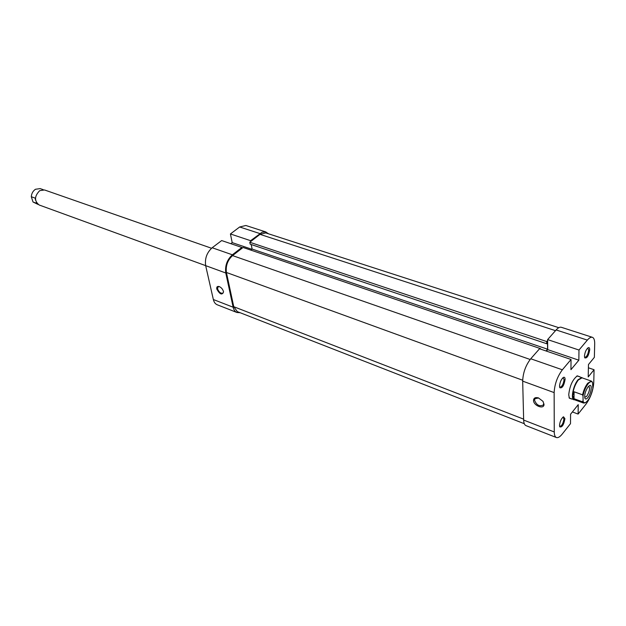 <?xml version="1.0" encoding="UTF-8"?>
<svg xmlns="http://www.w3.org/2000/svg" width="626" height="626" viewBox="0 0 626 626"><rect width="100%" height="100%" fill="white"/><g stroke="black" fill="none" stroke-linecap="round" stroke-linejoin="round"><path stroke-width="0.94" d="M558.791 327.688L265.721 232.895L259.993 234.351L249.782 242.254L546.717 341.553L547.633 340.513M540.183 348.979L540.496 348.627L243.044 247.466L232.543 255.596C227.621 260.15 225.587 265.776 226.416 272.474L233.756 306.709L237.317 311.623L524.298 423.716M250.776 250.095L252.106 249.062L251.222 244.531M546.052 350.975L547.586 349.214L547.539 342.837L546.741 343.752L250.157 244.171L249.782 242.254M546.741 343.752L546.717 341.553M540.496 348.627L540.496 349.089M252.106 249.062L547.586 349.214M216.776 289.032C216.479 286.927 217.277 286.098 219.178 286.544C221.314 287.498 222.754 289.173 223.482 291.575L223.537 291.873C222.113 295.402 219.859 294.455 216.776 289.032M219.444 286.645L217.965 286.888L217.574 288.883C219.006 292.303 220.837 293.704 223.052 293.093L223.529 291.786M232.371 254.798L241.879 247.442L221.667 240.564L212.159 247.747L232.371 254.798C227.074 259.696 224.875 265.76 225.775 272.983L205.664 265.651L213.349 299.525L233.138 307.217L225.775 272.983M233.138 307.217C233.764 309.94 235.04 311.709 236.964 312.507L217.245 304.792C215.297 303.978 213.998 302.225 213.349 299.525M205.664 265.651C204.694 258.515 206.862 252.552 212.159 247.747M268.562 233.819L265.604 231.878L262.098 232.23L250.619 240.689L230.423 233.96L232.207 242.614L230.814 243.678M230.423 233.96L239.656 226.988L245.854 225.493L266.003 231.996M250.776 241.487L250.619 240.689M241.879 247.442L242.043 248.248M236.964 312.507L240.094 312.71M251.832 249.273L232.207 242.614M564.926 418.692C563.791 424.788 562.078 427.519 559.769 426.869L559.519 425.43C559.965 421.368 561.295 418.489 563.51 416.783L564.926 418.692M559.581 426.259L559.847 426.447C561.921 425.805 563.283 423.278 563.932 418.864L562.97 417.112M565.098 379.426C563.963 385.702 562.211 388.464 559.824 387.713L559.534 386.109C559.957 382.001 561.287 379.074 563.525 377.337C564.535 376.977 565.059 377.674 565.098 379.426M559.621 387.095L559.934 387.314C562.062 386.68 563.439 384.114 564.081 379.606L562.97 377.689M589.715 349.824C588.628 355.826 586.977 358.51 584.754 357.861L584.465 356.139C584.911 352.148 586.171 349.331 588.244 347.68C589.215 347.328 589.708 348.04 589.715 349.824M584.551 357.258L584.817 357.43C586.789 356.82 588.096 354.339 588.73 349.997L587.712 348.04M572.023 399.098L569.339 398.199L568.737 394.763C569.715 385.866 572.571 379.567 577.313 375.85L579.958 376.852M569.065 397.51L570.004 398.363L574.801 399.857M544.01 404.263C544.299 409.873 533.352 405.734 533.524 400.343C533.751 397.94 535.387 397.127 538.43 397.893L542.945 401.305L544.01 404.263M538.657 397.972L534.948 398.707L534.526 400.17C536.49 405.124 539.409 406.743 543.29 405.022L543.704 403.598L543.102 401.548M588.393 367.791L594.066 369.723L593.753 382.768C593.143 390.577 590.6 397.651 586.116 403.973L578.111 414.068L578.236 404.646L570.576 414.216L570.497 423.645L562.203 434.108C559.926 436.909 557.993 438.043 556.397 437.527L525.989 425.625C524.541 424.999 523.766 423.153 523.657 420.069L554.268 431.963L554.143 392.596L522.679 381.132L523.657 420.069M556.123 329.949L547.633 339.597L578.987 350.036L587.345 340.106L556.123 329.949C558.102 327.742 559.832 326.858 561.311 327.281L592.376 337.304C590.967 336.905 589.293 337.837 587.345 340.106M582.587 378.018L577.923 376.14L576.663 376.21M592.376 337.304C593.972 337.93 594.747 340.106 594.692 343.838L594.364 357.344L588.463 364.535L588.213 376.938L594.066 369.723M522.679 381.132C523.007 372.775 525.691 365.318 530.738 358.768L562.359 369.794L571.037 359.48L570.951 369.661L578.847 360.193L578.987 350.036M562.359 369.794C557.367 376.523 554.628 384.129 554.143 392.596M554.268 431.963C554.315 435.078 555.019 436.925 556.397 437.527M571.037 359.48L539.549 348.76L530.738 358.768M547.633 339.597L547.703 349.629L546.42 351.1M572.399 411.939L578.111 414.068M547.703 349.629L578.847 360.193M35.588 200.226L35.103 198.09L31.3 196.72C31.582 193.457 32.967 190.977 35.455 189.271L40.158 188.598L43.311 189.701M211.533 248.248L44.524 189.96L39.728 190.648C34.36 196.165 34.172 200.946 39.156 204.992L205.657 265.643M583.009 396.039L583.111 401.54L584.035 402.706L585.396 402.667C588.761 400.397 591.241 395.679 592.83 388.496L592.572 382.549C591.625 381.007 590.138 381.422 588.127 383.785C585.639 387.103 583.933 391.187 583.009 396.039L582.571 394.834C583.659 390.17 585.365 386.32 587.689 383.269L591.382 381.093L592.509 382.408M581.898 377.525L578.088 379.716C573.306 385.201 570.474 399.067 573.956 399.803M591.382 381.093L582.039 377.83L578.307 379.974C574.973 384.575 573.111 389.748 572.72 395.491L574.253 399.662L583.557 403.042L582.462 401.775L574.019 398.707L572.72 395.491L574.097 391.782L582.571 394.834M585.263 402.737L583.557 403.042M587.845 397.588C586.546 399.138 585.592 399.411 584.974 398.402C584.23 395.045 585.263 391.195 588.064 386.86L589.543 385.585C592.556 384.012 591.171 393.676 587.845 397.588M584.684 397.361L586.75 396.297C589.481 391.735 590.177 388.386 588.823 386.242L588.659 386.203M574.097 391.782L574.019 398.707M582.462 401.775L582.923 400.898M31.3 196.72L33.014 202.002L36.809 203.38L36.347 202.472M38.061 204.42L33.014 202.002M259.993 234.351L555.497 330.661M232.543 255.596L530.144 359.48M226.416 272.474L522.679 380.232M233.756 306.709L523.633 419.146M259.845 233.553L239.656 226.988M569.128 397.706L569.339 398.199M576.836 376.093L577.313 375.85M592.572 382.549L592.321 381.985M585.396 402.667L584.848 402.948"/></g></svg>
